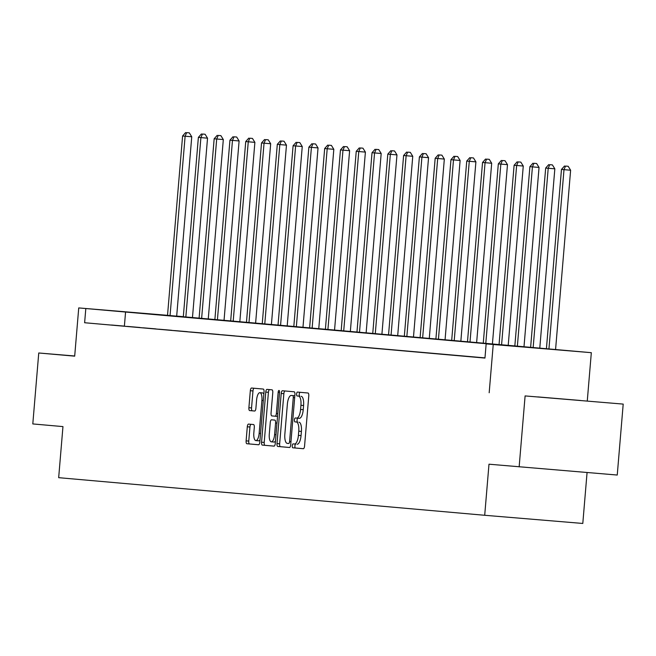 <?xml version="1.0" encoding="UTF-8"?>
<svg xmlns="http://www.w3.org/2000/svg" width="656" height="656" viewBox="0 0 656 656"><rect width="100%" height="100%" fill="white"/><g stroke="black" fill="none" stroke-linecap="round" stroke-linejoin="round"><path stroke-width="0.98" d="M292.256 445.777A1.96 0.697 -85.2 0 0 292.789 447.786L303.343 448.712A2.796 1 -85.2 0 0 304.564 446.014L308.779 395.88A2.796 1 -85.2 0 0 308.017 393.01L297.463 392.075A1.96 0.697 -85.2 0 0 296.602 393.961A1.96 0.697 -85.2 0 0 297.135 395.978L298.505 396.093A8.946 3.19 -85.2 0 1 300.932 405.293L300.579 409.467A8.946 3.19 -85.2 0 1 296.66 418.102A8.946 3.19 -85.2 0 1 296.651 418.102L295.29 417.979A1.96 0.697 -85.2 0 0 294.429 419.873A1.96 0.697 -85.2 0 0 294.962 421.882L296.323 421.997A8.946 3.19 -85.2 0 1 298.759 431.197L298.406 435.371A8.946 3.19 -85.2 0 1 294.487 444.005A8.946 3.19 -85.2 0 1 294.478 444.005L293.117 443.882A1.96 0.697 -85.2 0 0 293.109 443.882A1.96 0.697 -85.2 0 0 292.256 445.777M295.708 444.104A1.96 0.697 -85.2 0 0 294.905 445.998A1.96 0.697 -85.2 0 0 295.438 448.007L303.433 448.712M300.038 392.304A1.96 0.697 -85.2 0 0 299.259 394.182A1.96 0.697 -85.2 0 0 299.784 396.199L298.505 396.093M297.881 418.2A1.96 0.697 -85.2 0 0 297.078 420.086A1.96 0.697 -85.2 0 0 297.611 422.103L296.323 421.997M537.789 396.905L580.601 400.48L537.789 396.905M248.517 424.096L248.517 424.096A2.796 1 -85.2 0 0 247.296 426.794L246.115 440.857A2.796 1 -85.2 0 0 246.869 443.735L258.595 444.768A2.796 1 -85.2 0 0 259.817 442.07L264.032 391.927A2.796 1 -85.2 0 0 263.269 389.057L251.551 388.024A2.796 1 -85.2 0 0 251.543 388.024A2.796 1 -85.2 0 0 250.321 390.722L248.895 407.712A2.796 1 -85.2 0 0 249.657 410.582L254.667 411.025A2.796 1 -85.2 0 0 254.676 411.025A2.796 1 -85.2 0 0 255.897 408.327L256.603 399.906A7.478 2.665 -85.2 0 1 259.883 392.69A7.478 2.665 -85.2 0 1 261.916 400.373L259.145 433.378A7.478 2.665 -85.2 0 1 255.873 440.594A7.478 2.665 -85.2 0 1 253.831 432.911L254.298 427.409A2.796 1 -85.2 0 0 253.536 424.539L248.517 424.096M484.973 357.881L84.624 322.736L85.813 308.541L78.736 307.918L167.526 315.323M519.15 466.867L525.103 395.921L623.2 404.096L617.247 475.042L488.991 464.202L484.702 515.28L58.671 477.675L62.96 426.597L32.8 423.932L38.753 352.985L74.686 356.159L78.736 307.918M623.2 404.096L525.103 395.921M489.179 392.747L493.23 344.507L486.153 343.883L525.915 347.196L85.813 308.541M84.624 322.736L484.956 358.069L486.153 343.883M277.004 443.587A2.796 1 -85.2 0 0 277.759 446.457L289.485 447.49A2.796 1 -85.2 0 0 290.706 444.793L294.921 394.658A2.796 1 -85.2 0 0 294.159 391.788L282.441 390.746A2.796 1 -85.2 0 0 281.211 393.444L277.004 443.587L279.653 443.809A2.796 1 -85.2 0 0 280.415 446.679L289.583 447.49M274.036 446.129L262.318 445.096A2.796 1 -85.2 0 1 261.555 442.218L265.77 392.083A2.796 1 -85.2 0 1 266.992 389.385L272.01 389.828A2.796 1 -85.2 0 1 272.773 392.706L271.059 413.034A2.796 1 -85.2 0 0 271.822 415.912L275.151 416.199A2.796 1 -85.2 0 0 276.373 413.501L278.152 392.337A1.96 0.697 -85.2 0 1 279.013 390.451A1.96 0.697 -85.2 0 1 279.546 392.46L275.266 443.431A2.796 1 -85.2 0 1 274.036 446.129L274.036 446.129M74.694 355.987L38.753 352.985M484.702 515.28L582.799 523.455L587.071 472.525M484.973 357.946L474.632 357.069L484.964 357.955M471.541 356.757L458.839 355.675L471.541 356.757M455.756 355.363L443.054 354.281L455.756 355.363M439.971 353.969L427.269 352.887L439.971 353.969M424.186 352.575L411.484 351.493L424.186 352.575M408.393 351.19L395.699 350.099L408.393 351.19M392.608 349.796L379.906 348.705L392.608 349.796M376.823 348.402L364.121 347.311L376.823 348.402M361.038 347.008L348.336 345.917L361.038 347.008M345.253 345.614L332.551 344.523L345.253 345.614M329.46 344.22L316.766 343.129L329.46 344.22M313.675 342.826L300.973 341.735L313.675 342.826M297.89 341.432L285.188 340.341L297.89 341.432M282.105 340.038L269.403 338.947L282.105 340.038M266.32 338.644L253.618 337.553L266.32 338.644M250.526 337.25L237.833 336.159L250.526 337.25M234.741 335.856L222.04 334.765L234.741 335.856M218.956 334.462L206.255 333.371L218.956 334.462M203.171 333.068L190.47 331.985L203.171 333.068M187.386 331.674L174.685 330.591L187.386 331.674M171.593 330.28L158.9 329.197L171.593 330.28M155.808 328.886L143.106 327.803L155.808 328.886M140.023 327.492L127.321 326.409L140.023 327.492M124.238 326.106L111.536 325.015L124.238 326.106M176.685 316.085L183.319 316.668L176.685 316.118M167.526 315.356L591.327 352.682L493.23 344.507M587.276 400.923L591.327 352.682M124.394 326.048L125.583 311.862M297.135 444.227L297.127 444.227A8.946 3.19 -85.2 0 0 297.135 444.227A8.946 3.19 -85.2 0 0 301.055 435.592L298.406 435.371M298.98 422.218A8.946 3.19 -85.2 0 1 301.407 431.418L301.055 435.592M299.308 418.323L296.66 418.102L299.308 418.323A8.946 3.19 -85.2 0 0 303.236 409.688L300.579 409.467M301.153 396.314A8.946 3.19 -85.2 0 1 303.58 405.515L303.236 409.688M284.991 390.976A2.796 1 -85.2 0 0 283.868 393.666L279.653 443.809M288.722 443.497L288.722 443.497A1.96 0.697 -85.2 0 0 289.575 441.611L293.273 397.602A1.96 0.697 -85.2 0 0 292.74 395.584L291.297 395.461A8.946 3.19 -85.2 0 0 287.377 404.096L284.852 434.174A8.946 3.19 -85.2 0 0 287.279 443.366L288.722 443.497M293.954 395.683L293.945 395.683A8.946 3.19 -85.2 0 0 293.937 395.683A8.946 3.19 -85.2 0 1 293.954 395.683L292.74 395.584M274.134 446.121L262.318 445.096M269.55 389.615A2.796 1 -85.2 0 0 268.419 392.304L264.204 442.439A2.796 1 -85.2 0 0 264.967 445.317M269.288 434.133A7.478 2.665 -85.2 0 0 271.33 441.824A7.478 2.665 -85.2 0 0 274.602 434.608L275.577 422.972A2.796 1 -85.2 0 0 274.823 420.102L271.494 419.807A2.796 1 -85.2 0 0 270.264 422.505L269.288 434.133M271.33 441.824L273.978 442.046A7.478 2.665 -85.2 0 0 275.463 441.053M274.142 420.029L274.823 420.102M255.873 440.594L258.521 440.816A7.478 2.665 -85.2 0 0 260.006 439.823M263.843 394.149A7.478 2.665 -85.2 0 0 262.531 392.911L259.883 392.69M254.102 388.245A2.796 1 -85.2 0 0 252.97 390.943L251.543 407.934A2.796 1 -85.2 0 0 252.306 410.804L254.766 411.025M251.076 424.317A2.796 1 -85.2 0 0 249.944 427.015L248.763 441.078A2.796 1 -85.2 0 0 249.518 443.956L258.685 444.76M555.558 349.664L570.622 170.224L561.47 169.445L546.399 348.902M548.924 349.115L563.996 169.666L565.538 166.075L568.186 166.296L565.538 166.075M561.47 169.445L564.521 165.984M568.186 166.296L570.622 170.224M539.765 348.328L554.837 168.83L545.677 168.051L530.606 347.524M533.139 347.746L548.211 168.272L549.753 164.681L552.401 164.902L549.753 164.681M545.677 168.051L548.736 164.599M552.401 164.902L554.837 168.83M523.98 346.934L539.052 167.436L529.892 166.657L514.821 346.13M517.354 346.352L532.426 166.878L533.959 163.287L536.616 163.508L533.959 163.287M529.892 166.657L532.951 163.205M536.616 163.508L539.052 167.436M508.195 345.54L523.267 166.042L514.107 165.263L499.036 344.736M501.569 344.958L516.633 165.484L518.174 161.901L520.823 162.122L518.174 161.901M514.107 165.263L517.166 161.811M520.823 162.122L523.267 166.042M492.402 344.146L507.482 164.648L498.322 163.869L483.251 343.342M485.776 343.564L500.848 164.09L502.389 160.507L505.038 160.728L502.389 160.507M498.322 163.869L501.381 160.417M505.038 160.728L507.482 164.648M476.617 342.752L491.688 163.254L482.537 162.475L467.466 341.948M469.991 342.17L485.063 162.704L486.604 159.113L489.253 159.334L486.604 159.113M482.537 162.475L485.588 159.023M489.253 159.334L491.688 163.254M460.832 341.358L475.903 161.86L466.744 161.081L451.672 340.554M454.206 340.776L469.278 161.31L470.819 157.719L473.468 157.94L470.819 157.719M466.744 161.081L469.803 157.629M473.468 157.94L475.903 161.86M445.047 339.964L460.118 160.466L450.959 159.687L435.887 339.16M438.421 339.382L453.493 159.916L455.026 156.325L457.683 156.546L455.026 156.325M450.959 159.687L454.018 156.235M457.683 156.546L460.118 160.466M429.262 338.57L444.333 159.072L435.174 158.293L420.102 337.766M422.636 337.988L437.7 158.522L439.241 154.931L441.89 155.152L439.241 154.931M435.174 158.293L438.233 154.841M441.89 155.152L444.333 159.072M413.469 337.184L428.548 157.678L419.389 156.899L404.317 336.372M406.843 336.594L421.915 157.128L423.456 153.537L426.105 153.758L423.456 153.537M419.389 156.899L422.448 153.447M426.105 153.758L428.548 157.678M397.684 335.79L412.755 156.284L403.604 155.513L388.532 334.978M391.058 335.2L406.13 155.734L407.671 152.143L410.32 152.364L407.671 152.143M403.604 155.513L406.654 152.053M410.32 152.364L412.755 156.284M381.899 334.396L396.97 154.89L387.811 154.119L372.739 333.584M375.273 333.806L390.345 154.34L391.886 150.749L394.535 150.97L391.886 150.749M387.811 154.119L390.869 150.659M394.535 150.97L396.97 154.89M366.114 333.002L381.185 153.496L372.026 152.725L356.954 332.19M359.488 332.412L374.56 152.946L376.093 149.355L378.75 149.576L376.093 149.355M372.026 152.725L375.084 149.265M378.75 149.576L381.185 153.496M350.329 331.608L365.4 152.102L356.241 151.331L341.169 330.796M343.703 331.018L358.766 151.552L360.308 147.961L362.957 148.182L360.308 147.961M356.241 151.331L359.299 147.871M362.957 148.182L365.4 152.102M334.535 330.214L349.615 150.708L340.456 149.937L325.384 329.402M327.91 329.624L342.981 150.158L344.523 146.567L347.172 146.788L344.523 146.567M340.456 149.937L343.514 146.477M347.172 146.788L349.615 150.708M318.75 328.82L333.822 149.314L324.671 148.543L309.599 328.008M312.125 328.238L327.196 148.764L328.738 145.173L331.387 145.394L328.738 145.173M324.671 148.543L327.721 145.083M331.387 145.394L333.822 149.314M302.965 327.426L318.037 147.92L308.878 147.149L293.806 326.614M296.34 326.844L311.411 147.37L312.953 143.779L315.602 144L312.953 143.779M308.878 147.149L311.936 143.689M315.602 144L318.037 147.92M287.18 326.032L302.252 146.534L293.093 145.755L278.021 325.22M280.555 325.45L295.626 145.976L297.16 142.385L299.817 142.606L297.16 142.385M293.093 145.755L296.151 142.295M299.817 142.606L302.252 146.534M271.395 324.638L286.467 145.14L277.308 144.361L262.236 323.826M264.77 324.056L279.833 144.582L281.375 140.991L284.023 141.212L281.375 140.991M277.308 144.361L280.366 140.901M284.023 141.212L286.467 145.14M255.602 323.244L270.682 143.746L261.523 142.967L246.451 322.44M248.977 322.662L264.048 143.188L265.59 139.597L268.238 139.818L265.59 139.597M261.523 142.967L264.581 139.515M268.238 139.818L270.682 143.746M239.817 321.85L254.889 142.352L245.738 141.573L230.666 321.046M233.192 321.268L248.263 141.794L249.805 138.203L252.453 138.424L249.805 138.203M245.738 141.573L248.788 138.121M252.453 138.424L254.889 142.352M224.032 320.456L239.104 140.958L229.944 140.179L214.873 319.652M217.407 319.874L232.478 140.4L234.02 136.817L236.668 137.03L234.02 136.817M229.944 140.179L233.003 136.727M236.668 137.03L239.104 140.958M208.247 319.062L223.319 139.564L214.159 138.785L199.088 318.258M201.622 318.48L216.693 139.006L218.227 135.423L220.883 135.644L218.227 135.423M214.159 138.785L217.218 135.333M220.883 135.644L223.319 139.564M192.462 317.668L207.534 138.17L198.374 137.391L183.303 316.864M185.837 317.086L200.9 137.621L202.442 134.029L205.09 134.25L202.442 134.029M198.374 137.391L201.433 133.939M205.09 134.25L207.534 138.17M176.669 316.274L191.749 136.776L182.589 135.997L167.518 315.47M170.043 315.692L185.115 136.227L186.657 132.635L189.305 132.856L186.657 132.635M182.589 135.997L185.648 132.545M189.305 132.856L191.749 136.776M295.438 448.007L292.789 447.786M299.784 396.199L297.135 395.978M297.611 422.103L294.962 421.882M301.407 431.418L298.759 431.197M303.58 405.515L300.932 405.293M283.868 393.666L281.211 393.444M280.415 446.679L277.759 446.457M290.969 441.726L289.575 441.611M294.667 397.716L293.273 397.602M264.204 442.439L261.555 442.218M268.419 392.304L265.77 392.083M277.537 416.404L275.151 416.199L277.537 416.404M277.767 413.624L276.373 413.501M279.546 392.452L278.152 392.337M275.996 434.723L274.602 434.608M276.971 423.095L275.577 422.972M260.539 433.493L259.145 433.378M263.31 400.488L261.916 400.373M252.306 410.804L249.657 410.582M251.543 407.934L248.895 407.712M252.97 390.943L250.321 390.722M249.518 443.956L246.869 443.735M248.763 441.078L246.115 440.857M249.944 427.015L247.296 426.794"/></g></svg>
